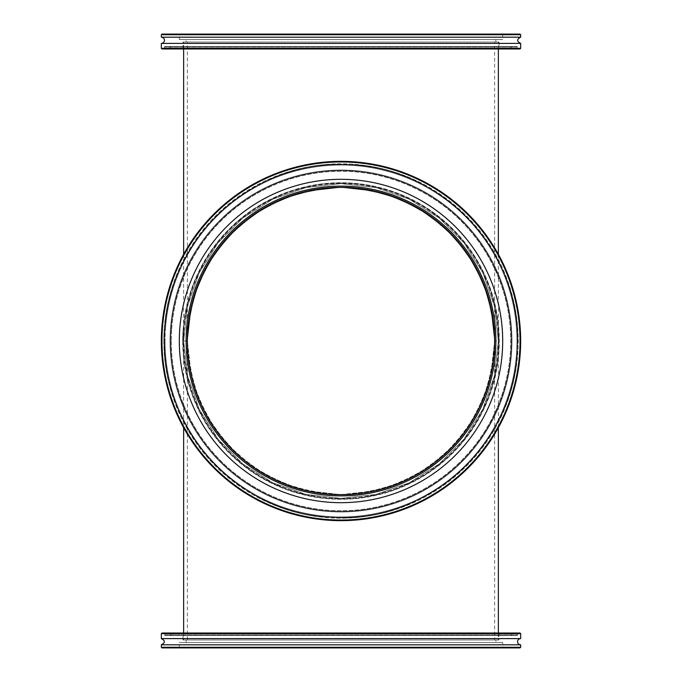<?xml version="1.0" encoding="UTF-8"?>
<svg xmlns="http://www.w3.org/2000/svg" width="682" height="682" viewBox="0 0 682 682"><rect width="100%" height="100%" fill="white"/><g stroke="black" fill="none" stroke-linecap="round" stroke-linejoin="round"><path stroke-width="0.51" stroke-dasharray="3.41 2.56" d="M498.354 427.691L498.354 341L494.638 341L490.784 375.185C484.51 397.461 474.621 417.998 461.117 436.787C445.798 454.135 427.981 468.346 407.657 479.42C386.336 488.397 364.111 493.47 341 494.638L306.815 490.784C284.539 484.51 264.002 474.621 245.213 461.117C227.865 445.798 213.654 427.981 202.58 407.657C193.603 386.336 188.53 364.111 187.362 341L191.216 375.185C197.49 397.461 207.379 417.998 220.883 436.787C236.202 454.135 254.019 468.346 274.343 479.42C295.664 488.397 317.889 493.47 341 494.638L375.185 490.784C397.461 484.51 417.998 474.621 436.787 461.117C454.135 445.798 468.346 427.981 479.42 407.657C488.397 386.336 493.47 364.111 494.638 341L498.354 341L494.407 376.012L482.771 409.277L464.024 439.106L439.106 464.024L409.277 482.771L376.012 494.407L341 498.354L305.988 494.407L272.723 482.771L242.894 464.024L217.976 439.106L199.229 409.277L187.593 376.012L183.646 341L187.593 376.012L199.229 409.277L217.976 439.106L242.894 464.024L272.723 482.771L305.988 494.407L341 498.354L376.012 494.407L409.277 482.771L439.106 464.024L464.024 439.106L482.771 409.277L494.407 376.012L498.354 341L494.407 376.012L482.771 409.277L464.024 439.106L439.106 464.024L409.277 482.771L376.012 494.407L341 498.354L305.988 494.407L272.723 482.771L242.894 464.024L217.976 439.106L199.229 409.277L187.593 376.012L183.646 341L187.362 341L191.216 375.185C197.49 397.461 207.379 417.998 220.883 436.787C236.202 454.135 254.019 468.346 274.343 479.42C295.664 488.397 317.889 493.47 341 494.638L375.185 490.784C397.461 484.51 417.998 474.621 436.787 461.117C454.135 445.798 468.346 427.981 479.42 407.657C488.397 386.336 493.47 364.111 494.638 341L494.638 639.972L187.362 639.972L494.638 639.972M498.354 639.972L183.646 639.972L498.354 639.972L498.354 633.032M183.646 254.309L183.646 341L187.362 341L191.216 306.815C197.49 284.539 207.379 264.002 220.883 245.213C236.202 227.865 254.019 213.654 274.343 202.58C295.664 193.603 317.889 188.53 341 187.362L375.185 191.216C397.461 197.49 417.998 207.379 436.787 220.883C454.135 236.202 468.346 254.019 479.42 274.343C488.397 295.664 493.47 317.889 494.638 341L490.784 306.815C484.51 284.539 474.621 264.002 461.117 245.213C445.798 227.865 427.981 213.654 407.657 202.58C386.336 193.603 364.111 188.53 341 187.362L306.815 191.216C284.539 197.49 264.002 207.379 245.213 220.883C227.865 236.202 213.654 254.019 202.58 274.343C193.603 295.664 188.53 317.889 187.362 341L183.646 341L187.593 305.988L199.229 272.723L217.976 242.894L242.894 217.976L272.723 199.229L305.988 187.593L341 183.646L376.012 187.593L409.277 199.229L439.106 217.976L464.024 242.894L482.771 272.723L494.407 305.988L498.354 341L494.407 305.988L482.771 272.723L464.024 242.894L439.106 217.976L409.277 199.229L376.012 187.593L341 183.646L305.988 187.593L272.723 199.229L242.894 217.976L217.976 242.894L199.229 272.723L187.593 305.988L183.646 341A157.354 157.354 0 0 1 419.677 204.728A157.354 157.354 0 0 1 419.677 477.272A157.354 157.354 0 0 1 183.646 341L187.593 376.012L199.229 409.277L217.976 439.106L242.894 464.024L272.723 482.771L305.988 494.407L341 498.354L376.012 494.407L409.277 482.771L439.106 464.024L464.024 439.106L482.771 409.277L494.407 376.012L498.354 341L494.638 341L490.784 306.815C484.51 284.539 474.621 264.002 461.117 245.213C445.798 227.865 427.981 213.654 407.657 202.58C386.336 193.603 364.111 188.53 341 187.362L306.815 191.216C284.539 197.49 264.002 207.379 245.213 220.883C227.865 236.202 213.654 254.019 202.58 274.343C193.603 295.664 188.53 317.889 187.362 341A153.638 153.638 0 0 0 417.819 474.05A153.638 153.638 0 0 0 417.819 207.95A153.638 153.638 0 0 0 187.362 341L191.216 306.815C197.49 284.539 207.379 264.002 220.883 245.213C236.202 227.865 254.019 213.654 274.343 202.58C295.664 193.603 317.889 188.53 341 187.362L375.185 191.216C397.461 197.49 417.998 207.379 436.787 220.883C454.135 236.202 468.346 254.019 479.42 274.343C488.397 295.664 493.47 317.889 494.638 341L490.784 375.185C484.51 397.461 474.621 417.998 461.117 436.787C445.798 454.135 427.981 468.346 407.657 479.42C386.336 488.397 364.111 493.47 341 494.638L306.815 490.784C284.539 484.51 264.002 474.621 245.213 461.117C227.865 445.798 213.654 427.981 202.58 407.657C193.603 386.336 188.53 364.111 187.362 341L183.646 341A157.354 157.354 0 0 0 419.677 477.272A157.354 157.354 0 0 0 419.677 204.728A157.354 157.354 0 0 0 183.646 341L187.593 305.988L199.229 272.723L217.976 242.894L242.894 217.976L272.723 199.229L305.988 187.593L341 183.646L376.012 187.593L409.277 199.229L439.106 217.976L464.024 242.894L482.771 272.723L494.407 305.988L498.354 341L494.407 305.988L482.771 272.723L464.024 242.894L439.106 217.976L409.277 199.229L376.012 187.593L341 183.646L305.988 187.593L272.723 199.229L242.894 217.976L217.976 242.894L199.229 272.723L187.593 305.988L183.646 341L183.646 427.691M498.354 254.309L498.354 341L494.638 341L494.638 42.028L187.362 42.028L494.638 42.028M187.362 639.972L187.362 42.028M183.646 42.028L498.354 42.028L183.646 42.028L183.646 48.968M182.716 48.968L499.284 48.968L182.716 48.968L498.968 48.661L183.032 48.661L183.032 42.028L498.968 42.028L183.032 42.028M171.259 48.968L510.741 48.968L171.259 48.968A0.622 0.622 0 0 1 170.636 48.345L511.364 48.345L170.636 48.345L170.636 47.109A0.622 0.622 0 0 0 170.014 46.487L511.986 46.487L170.014 46.487M498.968 42.028L499.284 48.968M161.966 34.1L520.034 34.1M520.656 34.722L161.344 34.722M520.656 37.195L161.344 37.195M179.315 34.1L502.685 34.1L179.315 34.1L179.315 39.547L502.685 39.547L179.315 39.547M161.344 48.345L520.656 48.345M520.034 48.968L161.966 48.968M163.825 48.968L518.175 48.968L163.825 48.968A0.622 0.622 0 0 0 164.439 48.345L517.561 48.345L164.439 48.345L164.439 47.109L517.561 47.109L518.175 48.968M520.656 43.392L161.344 43.392M165.061 46.487A0.622 0.622 0 0 0 164.439 47.109L517.561 47.109L516.939 46.487L165.061 46.487L516.939 46.487M511.986 46.487L511.364 47.109L170.636 47.109L511.364 47.109L510.741 48.968M502.685 34.1L502.685 39.547M186.126 39.547L495.874 39.547L186.126 39.547L186.126 42.028L495.874 42.028L186.126 42.028M495.874 39.547L495.874 42.028M498.968 341A157.968 157.968 0 0 0 341 183.032A157.968 157.968 0 0 0 183.032 341A157.968 157.968 0 0 0 341 498.968A157.968 157.968 0 0 0 498.968 341A157.968 157.968 0 0 0 341 183.032A157.968 157.968 0 0 0 183.032 341A157.968 157.968 0 0 0 341 498.968A157.968 157.968 0 0 0 498.968 341M182.716 341A158.284 158.284 0 0 1 420.138 203.927A158.284 158.284 0 0 1 420.138 478.073A158.284 158.284 0 0 1 182.716 341M520.656 341A179.656 179.656 0 0 0 341 161.344A179.656 179.656 0 0 0 161.344 341A179.656 179.656 0 0 0 341 520.656A179.656 179.656 0 0 0 520.656 341A179.656 179.656 0 0 1 341 520.656A179.656 179.656 0 0 1 161.344 341A179.656 179.656 0 0 1 341 161.344A179.656 179.656 0 0 1 520.656 341A179.656 179.656 0 0 0 341 161.344A179.656 179.656 0 0 0 161.344 341A179.656 179.656 0 0 0 341 520.656A179.656 179.656 0 0 0 520.656 341M161.966 341A179.034 179.034 0 0 0 430.521 496.053A179.034 179.034 0 0 0 430.521 185.947A179.034 179.034 0 0 0 161.966 341M517.561 341A176.561 176.561 0 0 1 341 517.561A176.561 176.561 0 0 1 164.439 341A176.561 176.561 0 0 1 341 164.439A176.561 176.561 0 0 1 517.561 341A176.561 176.561 0 0 0 341 164.439A176.561 176.561 0 0 0 164.439 341A176.561 176.561 0 0 0 341 517.561A176.561 176.561 0 0 0 517.561 341A176.561 176.561 0 0 0 341 164.439A176.561 176.561 0 0 0 164.439 341A176.561 176.561 0 0 0 341 517.561A176.561 176.561 0 0 0 517.561 341M511.364 341A170.364 170.364 0 0 0 341 170.636A170.364 170.364 0 0 0 170.636 341A170.364 170.364 0 0 0 341 511.364A170.364 170.364 0 0 0 511.364 341A170.364 170.364 0 0 1 341 511.364A170.364 170.364 0 0 1 170.636 341A170.364 170.364 0 0 1 341 170.636A170.364 170.364 0 0 1 511.364 341A170.364 170.364 0 0 1 341 511.364A170.364 170.364 0 0 1 170.636 341A170.364 170.364 0 0 1 341 170.636A170.364 170.364 0 0 1 511.364 341M502.685 341A161.685 161.685 0 0 0 341 179.315A161.685 161.685 0 0 0 179.315 341A161.685 161.685 0 0 0 341 502.685A161.685 161.685 0 0 0 502.685 341M495.874 341A154.874 154.874 0 0 0 341 186.126A154.874 154.874 0 0 0 186.126 341A154.874 154.874 0 0 0 341 495.874A154.874 154.874 0 0 0 495.874 341M498.585 352.1A157.968 157.968 0 0 1 329.9 498.585A157.968 157.968 0 0 1 183.415 329.9A157.968 157.968 0 0 1 352.1 183.415A157.968 157.968 0 0 1 498.585 352.1A157.968 157.968 0 0 1 329.9 498.585A157.968 157.968 0 0 1 183.415 329.9A157.968 157.968 0 0 1 352.1 183.415A157.968 157.968 0 0 1 498.585 352.1M183.108 329.875A158.284 158.284 0 0 0 410.308 483.299A158.284 158.284 0 0 0 429.575 209.826A158.284 158.284 0 0 0 183.108 329.875M162.41 328.417A179.034 179.034 0 0 0 419.396 501.961A179.034 179.034 0 0 0 441.194 192.622A179.034 179.034 0 0 0 162.41 328.417A179.034 179.034 0 0 1 441.194 192.622A179.034 179.034 0 0 1 419.396 501.961A179.034 179.034 0 0 1 162.41 328.417M161.787 328.374A179.656 179.656 0 0 1 353.626 161.787A179.656 179.656 0 0 1 520.213 353.626A179.656 179.656 0 0 1 328.374 520.213A179.656 179.656 0 0 1 161.787 328.374A179.656 179.656 0 0 1 353.626 161.787A179.656 179.656 0 0 1 520.213 353.626A179.656 179.656 0 0 1 328.374 520.213A179.656 179.656 0 0 1 161.787 328.374A179.656 179.656 0 0 0 328.374 520.213A179.656 179.656 0 0 0 520.213 353.626A179.656 179.656 0 0 0 353.626 161.787A179.656 179.656 0 0 0 161.787 328.374A179.656 179.656 0 0 1 353.626 161.787A179.656 179.656 0 0 1 520.213 353.626A179.656 179.656 0 0 1 328.374 520.213A179.656 179.656 0 0 1 161.787 328.374M179.707 329.636A161.685 161.685 0 0 1 352.364 179.707A161.685 161.685 0 0 1 502.293 352.364A161.685 161.685 0 0 1 329.636 502.293A161.685 161.685 0 0 1 179.707 329.636A161.685 161.685 0 0 1 352.364 179.707A161.685 161.685 0 0 1 502.293 352.364A161.685 161.685 0 0 1 329.636 502.293A161.685 161.685 0 0 1 179.707 329.636M517.118 353.412A176.561 176.561 0 0 0 353.412 164.882A176.561 176.561 0 0 0 164.882 328.588A176.561 176.561 0 0 0 328.588 517.118A176.561 176.561 0 0 0 517.118 353.412A176.561 176.561 0 0 1 328.588 517.118A176.561 176.561 0 0 1 164.882 328.588A176.561 176.561 0 0 1 353.412 164.882A176.561 176.561 0 0 1 517.118 353.412A176.561 176.561 0 0 1 328.588 517.118A176.561 176.561 0 0 1 164.882 328.588A176.561 176.561 0 0 1 353.412 164.882A176.561 176.561 0 0 1 517.118 353.412M510.937 352.969A170.364 170.364 0 0 1 329.031 510.937A170.364 170.364 0 0 1 171.063 329.031A170.364 170.364 0 0 1 352.969 171.063A170.364 170.364 0 0 1 510.937 352.969A170.364 170.364 0 0 0 352.969 171.063A170.364 170.364 0 0 0 171.063 329.031A170.364 170.364 0 0 0 329.031 510.937A170.364 170.364 0 0 0 510.937 352.969A170.364 170.364 0 0 0 352.969 171.063A170.364 170.364 0 0 0 171.063 329.031A170.364 170.364 0 0 0 329.031 510.937A170.364 170.364 0 0 0 510.937 352.969M186.51 330.114A154.874 154.874 0 0 1 351.886 186.51A154.874 154.874 0 0 1 495.49 351.886A154.874 154.874 0 0 1 330.114 495.49A154.874 154.874 0 0 1 186.51 330.114A154.874 154.874 0 0 1 351.886 186.51A154.874 154.874 0 0 1 495.49 351.886A154.874 154.874 0 0 1 330.114 495.49A154.874 154.874 0 0 1 186.51 330.114M499.284 633.032L182.716 633.032L499.284 633.032L183.032 633.339L498.968 633.339L498.968 639.972L183.032 639.972L498.968 639.972M510.741 633.032L171.259 633.032L510.741 633.032A0.622 0.622 0 0 1 511.364 633.655L170.636 633.655L511.364 633.655L511.364 634.891A0.622 0.622 0 0 0 511.986 635.513L170.014 635.513L511.986 635.513M183.032 639.972L182.716 633.032M520.034 647.9L161.966 647.9M161.344 647.278L520.656 647.278M161.344 644.805L520.656 644.805M502.685 647.9L179.315 647.9L502.685 647.9L502.685 642.453L179.315 642.453L502.685 642.453M520.656 633.655L161.344 633.655M161.966 633.032L520.034 633.032M518.175 633.032L163.825 633.032L518.175 633.032A0.622 0.622 0 0 0 517.561 633.655L164.439 633.655L517.561 633.655L517.561 634.891L164.439 634.891L163.825 633.032M161.344 638.608L520.656 638.608M516.939 635.513A0.622 0.622 0 0 0 517.561 634.891L164.439 634.891L165.061 635.513L516.939 635.513L165.061 635.513M170.014 635.513L170.636 634.891L511.364 634.891L170.636 634.891L171.259 633.032M179.315 647.9L179.315 642.453M495.874 642.453L186.126 642.453L495.874 642.453L495.874 639.972L186.126 639.972L495.874 639.972M186.126 642.453L186.126 639.972M171.259 341A169.741 169.741 0 0 0 425.875 488.005A169.741 169.741 0 0 0 425.875 193.995A169.741 169.741 0 0 0 171.259 341M163.825 341A177.175 177.175 0 0 1 429.592 187.559A177.175 177.175 0 0 1 429.592 494.441A177.175 177.175 0 0 1 163.825 341M165.061 341A175.939 175.939 0 0 0 428.969 493.367A175.939 175.939 0 0 0 428.969 188.633A175.939 175.939 0 0 0 165.061 341M170.014 341A170.986 170.986 0 0 1 426.489 192.929A170.986 170.986 0 0 1 426.489 489.071A170.986 170.986 0 0 1 170.014 341M171.676 329.074A169.741 169.741 0 0 1 435.994 200.329A169.741 169.741 0 0 1 415.329 493.606A169.741 169.741 0 0 1 171.676 329.074M164.26 328.545A177.175 177.175 0 0 0 418.586 500.29A177.175 177.175 0 0 0 440.154 194.165A177.175 177.175 0 0 0 164.26 328.545M165.496 328.639A175.939 175.939 0 0 1 439.464 195.188A175.939 175.939 0 0 1 418.04 499.173A175.939 175.939 0 0 1 165.496 328.639M170.44 328.98A170.986 170.986 0 0 0 415.875 494.714A170.986 170.986 0 0 0 436.685 199.297A170.986 170.986 0 0 0 170.44 328.98M183.646 633.032L183.646 639.972M498.354 48.968L498.354 42.028M164.439 341C161.6 433.692 245.98 519.309 338.229 517.536C430.368 522.207 517.399 439.285 517.467 346.55C523.486 251.973 437.972 162.487 343.771 164.464C249.68 159.528 161.404 246.279 164.439 341M164.882 328.588C168.565 235.921 258.751 156.451 350.642 164.712C442.882 166.527 523.87 255.358 517.425 347.871C516.777 442.635 425.184 525.89 331.358 517.288C237.157 515.609 155.189 422.866 164.882 328.588"/><path stroke-width="1.02" d="M498.354 633.032L498.354 427.691M187.362 341A153.638 153.638 0 0 1 417.819 207.95A153.638 153.638 0 0 1 417.819 474.05A153.638 153.638 0 0 1 187.362 341M183.646 48.968L183.646 254.309M520.656 34.722L520.034 34.1L161.966 34.1L161.344 34.722L520.656 34.722L520.656 37.195L161.344 37.195L161.344 34.722M520.656 48.345L161.344 48.345L161.966 48.968L520.034 48.968L520.656 48.345L520.656 43.392C516.658 41.329 516.658 39.266 520.656 37.195M161.344 48.345L161.344 43.392L520.656 43.392M161.344 43.392A3.095 3.095 0 0 0 164.439 40.298A3.095 3.095 0 0 0 161.344 37.195M161.966 341A179.034 179.034 0 0 1 430.521 185.947A179.034 179.034 0 0 1 430.521 496.053A179.034 179.034 0 0 1 161.966 341M161.344 341A179.656 179.656 0 0 0 341 520.656A179.656 179.656 0 0 0 520.656 341A179.656 179.656 0 0 0 341 161.344A179.656 179.656 0 0 0 161.344 341M179.315 341A161.685 161.685 0 0 0 341 502.685A161.685 161.685 0 0 0 502.685 341A161.685 161.685 0 0 0 341 179.315A161.685 161.685 0 0 0 179.315 341M186.126 341A154.874 154.874 0 0 0 341 495.874A154.874 154.874 0 0 0 495.874 341A154.874 154.874 0 0 0 341 186.126A154.874 154.874 0 0 0 186.126 341M161.344 647.278L161.966 647.9L520.034 647.9L520.656 647.278L161.344 647.278L161.344 644.805L520.656 644.805L520.656 647.278M161.344 633.655L520.656 633.655L520.034 633.032L161.966 633.032L161.344 633.655L161.344 638.608C165.342 640.671 165.342 642.734 161.344 644.805M520.656 633.655L520.656 638.608L161.344 638.608M520.656 638.608A3.095 3.095 0 0 0 517.561 641.702A3.095 3.095 0 0 0 520.656 644.805M183.646 427.691L183.646 633.032M498.354 254.309L498.354 48.968"/></g></svg>
